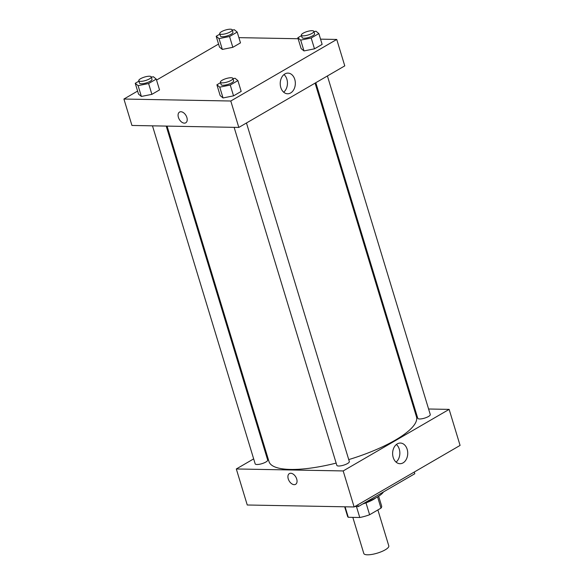 <?xml version="1.0" encoding="UTF-8"?>
<svg xmlns="http://www.w3.org/2000/svg" width="584" height="584" viewBox="0 0 584 584"><rect width="100%" height="100%" fill="white"/><g stroke="black" fill="none" stroke-linecap="round" stroke-linejoin="round"><path stroke-width="0.88" d="M352.831 517.373L363.796 553.471A13.06 3.606 -16.9 0 0 377.344 553.128A13.06 3.606 -16.9 0 0 388.791 545.879L377.877 509.941M377.585 496.889L381.002 508.124L369.606 514.745A17.797 4.92 -16.9 0 1 359.766 517.504L348.276 517.285A17.797 4.92 -16.9 0 1 347.589 516.409L344.669 506.795M381.002 508.124A17.797 4.92 -16.9 0 0 381.644 506.065L378.651 496.225M375.862 497.867A18.287 5.052 163.1 0 1 362.773 503.963M366 502.868L369.606 514.745M345.093 506.803L348.276 517.285M356.437 506.525L359.766 517.504M365.715 502.255A24.82 6.855 -16.9 0 0 383.476 491.932M354.941 506.496L358.299 506.562L414.801 473.734L414.282 472.025M357.773 504.853L358.299 506.562M247.258 504.999L354.13 506.97L460.082 445.417L354.13 506.97L247.258 504.999L236.308 468.967L253.668 458.878M315.813 82.702L417.772 418.312A6.533 1.803 -16.9 0 0 424.546 418.137A6.533 1.803 -16.9 0 0 430.269 414.516L327.412 75.964M414.012 408.734L414.874 408.749M428.598 409.004L449.14 409.384L343.18 470.938L236.308 468.967M265.997 451.717L265.275 452.14M152.482 125.837L255.172 463.835A6.533 1.803 -16.9 0 0 261.946 463.659A6.533 1.803 -16.9 0 0 267.669 460.039L166.214 126.093M234.133 127.348L336.829 465.339A6.533 1.803 -16.9 0 0 343.596 465.171A6.533 1.803 -16.9 0 0 349.327 461.542L246.463 122.99M167.068 126.108L268.99 461.579A77.059 21.294 -16.9 0 0 336.143 463.097M348.736 459.601A77.059 21.294 -16.9 0 0 416.458 416.772L315.083 83.125M393.193 457.433A10.329 7.555 -88.9 0 1 400.369 443.044A10.329 7.555 -88.9 0 1 407.734 453.512A10.329 7.555 -88.9 0 1 399.982 463.703A10.329 7.555 -88.9 0 1 393.193 457.433M343.18 470.938L354.13 506.97M449.14 409.384L460.082 445.417M296.716 479.041A6.205 3.869 59.8 0 1 295.599 484.326A6.205 3.869 59.8 0 1 289.138 480.902A6.205 3.869 59.8 0 1 289.365 473.595A6.205 3.869 59.8 0 1 296.716 479.041M396.069 462.112A10.329 7.555 91.1 0 0 396.397 444.482M289.365 473.595A6.205 3.869 -120.2 0 0 289.138 480.902A6.205 3.869 -120.2 0 0 295.599 484.326M320.543 39.15L336.742 39.449L344.772 65.875L238.819 127.429L131.94 125.458L123.918 99.039L137.605 91.082M218.555 44.056L156.548 80.081M303.987 50.925L314.484 48.83L322.134 44.384L314.484 48.83L303.987 50.925L301.125 48.581L303.987 50.925L300.702 40.114L297.84 37.77L301.512 35.639M223.037 97.951L233.542 95.856L241.185 91.411L233.542 95.856L223.037 97.951L220.175 95.608L223.037 97.951L219.752 87.147L216.898 84.797L220.562 82.672M141.379 96.448L151.884 94.352L159.534 89.907L151.884 94.352L141.379 96.448L138.525 94.104L141.379 96.448L138.101 85.636L135.24 83.293L138.912 81.161M238.892 37.646L298.139 38.741M336.742 39.449L230.789 101.01L123.918 99.039M232.833 47.319L240.484 42.88L232.833 47.319L222.329 49.421L232.833 47.319L229.548 36.515L219.044 38.61L216.189 36.266L219.861 34.135M219.474 47.078L222.329 49.421L219.474 47.078L216.189 36.266M294.767 79.388A10.329 7.555 -88.9 0 1 287.591 93.776A10.329 7.555 -88.9 0 1 280.225 83.3A10.329 7.555 -88.9 0 1 287.97 73.109A10.329 7.555 -88.9 0 1 294.767 79.388M230.789 101.01L238.819 127.429M179.529 112.077A6.205 3.869 -120.2 0 0 178.792 118.384A6.205 3.869 -120.2 0 0 184.376 123.144A6.205 3.869 59.8 0 1 178.792 118.384A6.205 3.869 59.8 0 1 179.529 112.077A6.205 3.869 59.8 0 1 185.989 115.493A6.205 3.869 59.8 0 1 185.763 122.801A6.205 3.869 59.8 0 1 184.376 123.144A6.205 3.869 -120.2 0 0 185.763 122.801M283.678 92.184A10.329 7.555 91.1 0 0 286.883 79.242A10.329 7.555 91.1 0 0 284.007 74.555M313.944 31.638L315.995 31.229L318.849 33.573L311.199 38.018L300.702 40.114M301.366 35.171L302.096 37.573A6.533 1.803 -16.9 0 0 308.87 37.398A6.533 1.803 -16.9 0 0 314.594 33.777L313.863 31.375A6.533 1.803 -16.9 0 0 312.031 30.704A6.533 1.803 -16.9 0 0 304.965 32.31A6.533 1.803 -16.9 0 0 301.366 35.171A6.533 1.803 -16.9 0 0 308.14 34.996A6.533 1.803 -16.9 0 0 313.863 31.375M297.84 37.77L301.125 48.581M318.849 33.573L322.134 44.384M311.199 38.018L314.484 48.83M232.994 78.672L235.045 78.263L237.9 80.607L230.257 85.045L219.752 87.147M220.416 82.198L221.146 84.6A6.533 1.803 -16.9 0 0 227.921 84.432A6.533 1.803 -16.9 0 0 233.644 80.804L232.914 78.402A6.533 1.803 -16.9 0 0 231.082 77.738A6.533 1.803 -16.9 0 0 224.015 79.336A6.533 1.803 -16.9 0 0 220.416 82.198A6.533 1.803 -16.9 0 0 227.191 82.03A6.533 1.803 -16.9 0 0 232.914 78.402M216.898 84.797L220.175 95.608M237.9 80.607L241.185 91.411M230.257 85.045L233.542 95.856M232.293 30.134L234.337 29.726L237.199 32.069L229.548 36.515M219.715 33.66L220.445 36.062A6.533 1.803 -16.9 0 0 227.22 35.894A6.533 1.803 -16.9 0 0 232.943 32.266L232.213 29.864A6.533 1.803 -16.9 0 0 230.381 29.2A6.533 1.803 -16.9 0 0 223.314 30.799A6.533 1.803 -16.9 0 0 219.715 33.66A6.533 1.803 -16.9 0 0 226.49 33.492A6.533 1.803 -16.9 0 0 232.213 29.864M219.044 38.61L222.329 49.421M237.199 32.069L240.484 42.88M151.344 77.161L153.388 76.752L156.249 79.095L148.599 83.541L138.101 85.636M138.766 80.694L139.496 83.096A6.533 1.803 -16.9 0 0 146.27 82.921A6.533 1.803 -16.9 0 0 151.993 79.3L151.263 76.898A6.533 1.803 -16.9 0 0 149.431 76.227A6.533 1.803 -16.9 0 0 142.365 77.833A6.533 1.803 -16.9 0 0 138.766 80.694A6.533 1.803 -16.9 0 0 145.54 80.519A6.533 1.803 -16.9 0 0 151.263 76.898M135.24 83.293L138.525 94.104M156.249 79.095L159.534 89.907M148.599 83.541L151.884 94.352"/></g></svg>
